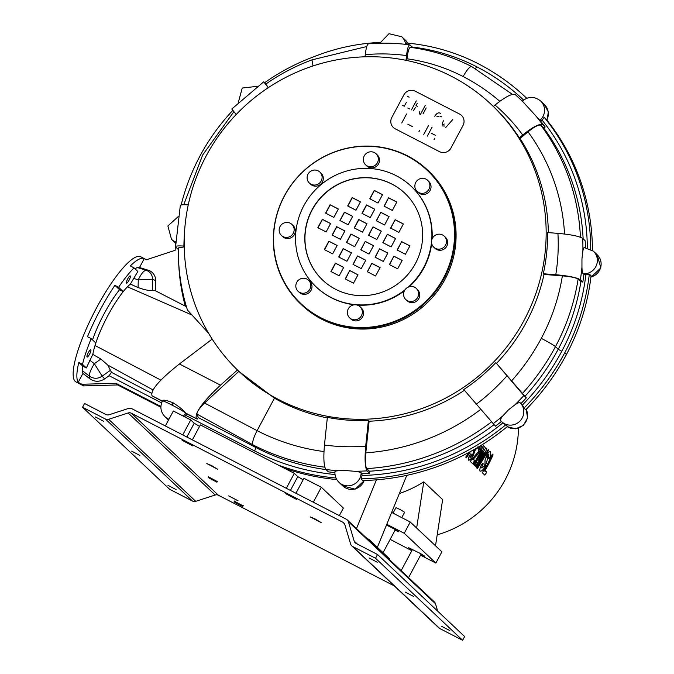 <?xml version="1.0" encoding="UTF-8"?>
<svg xmlns="http://www.w3.org/2000/svg" width="674" height="674" viewBox="0 0 674 674"><rect width="100%" height="100%" fill="white"/><g stroke="black" fill="none" stroke-linecap="round" stroke-linejoin="round"><path stroke-width="1.01" d="M242.724 506.528L234.089 501.886L242.724 506.528M401.763 517.632L404.627 512.274L400.44 509.687L395.958 507.648L393.035 513.133M216.885 482.188L208.249 477.546L216.885 482.188M412.185 549.984L408.663 547.751L419.557 553.093L424.721 556.193L420.913 554.5M386.783 524.296L404.232 533.286L410.255 522.013L416.642 528.028L423.778 481.834L442.649 499.611L435.505 545.797L441.891 551.812L435.876 563.093L420.542 555.191M416.642 528.028L435.505 545.797M399.37 493.494A110.191 107.149 -46.7 0 0 423.778 481.834M410.255 522.013L391.636 512.417M386.48 525.021L393.717 528.753L398.89 531.853L395.074 530.16M404.232 533.286L435.876 563.093M411.806 550.692L390.162 539.369M437.207 534.836A110.191 107.149 -46.7 0 0 505.264 479.585A110.191 107.149 -46.7 0 0 518.407 428.26M492.315 454.141L493.048 454.832A110.191 107.149 133.3 0 1 484.977 470.393L486.805 472.103A110.191 107.149 133.3 0 1 484.842 475.153L482.289 472.744A110.191 107.149 -46.7 0 0 492.315 454.141M483.3 463.763C481.868 466.602 481.43 468.026 481.977 468.026L480.461 467.259L481.977 468.026L484.227 466.181L484.994 463.939L485.036 459.946L486.62 455.818C488.001 452.793 489.257 451.395 490.386 451.631C491.068 453.695 490.647 456.087 489.122 458.826L488.305 458.312L488.953 454.891L488.136 455.119L486.99 457.486C487.934 457.68 487.26 460.805 484.96 466.871C483.089 470.031 481.43 471.438 479.989 471.084C479.509 469.222 480.301 466.669 482.382 463.442L483.3 463.763M488.953 454.891L487.218 454.647M488.229 449.6L488.76 450.097L477.411 468.641L476.897 468.152L488.229 449.6M483.342 445.455L484.438 446.491L478.599 460.115L485.743 447.721L486.839 448.758A110.191 107.149 133.3 0 1 476.745 467.52L476.063 466.888A110.191 107.149 -46.7 0 0 484.32 452.262L475.347 466.206L474.639 465.54L482.18 450.249L473.923 464.866L473.241 464.226A110.191 107.149 -46.7 0 0 483.342 445.455M481.927 444.865L480.309 450.215L477.453 454.723L473.308 459.137L474.69 460.435A110.191 107.149 133.3 0 1 472.626 463.645L470.191 461.353L478.22 451.917L480.225 446.82L479.433 446.399L480.124 446.769M480.225 446.82L478.304 449.364L477.79 448.345L478.532 446.946M477.571 447.014L475.044 450.51L473.258 455.582C471.387 458.724 469.778 460.258 468.43 460.182C468.026 458.986 468.708 456.905 470.469 453.947L471.396 454.158L470.317 457.343L469.062 456.694L470.284 457.309L472.634 454.756L473.797 451.386L473.333 451.361L474.521 449.297M473.797 451.386L473.333 451.361M470.216 451.715A110.191 107.149 133.3 0 1 466.425 457.806L465.726 457.149A110.191 107.149 -46.7 0 0 468.624 452.574M483.73 470.519L486.805 472.103M492.205 454.394L493.048 454.832M484.101 469.938L484.977 470.393M486.072 457.014L486.99 457.486M488.144 449.785L488.76 450.097M483.578 451.883L484.32 452.262M481.388 449.836L482.18 450.249M483.182 445.843L484.438 446.491M477.841 459.727L478.599 460.115M485.558 448.092L486.839 448.758M472.255 458.59L473.308 459.137M471.926 459.011L474.69 460.435M474.108 450.03L475.044 450.51M377.364 547.33L406.784 475.355M389.328 559.513L389.648 558.906L369.04 539.486L368.72 540.093M234.426 501.245L243.095 505.871M208.595 476.914L217.255 481.539M228.68 495.87L238.015 500.765L228.68 495.87M82.565 407.256L105.447 419.051L192.537 501.085L169.654 489.29L82.565 407.256L84.57 403.499L105.919 414.502A4.271 4.154 133.3 0 0 109.121 414.746L128.608 408.419A4.271 4.154 -46.7 0 1 131.809 408.663L346.36 519.25A4.271 4.154 133.3 0 1 347.279 519.907L434.368 601.941A4.271 4.154 133.3 0 1 435.471 603.736L437.696 611.166M347.279 519.907A4.271 4.154 133.3 0 1 348.391 521.701L354.162 541.045A4.271 4.154 -46.7 0 0 356.192 543.497L377.541 554.5L464.63 636.542L462.617 640.3L439.734 628.505A4.271 4.154 133.3 0 1 438.816 627.856L351.727 545.814A4.271 4.154 133.3 0 1 350.623 544.019L344.844 524.675A4.271 4.154 -46.7 0 0 342.822 522.224L344.448 523.757M313.326 502.223L321.313 487.26L343.378 508.036L339.325 515.627M366.9 538.383L369.04 539.486M376.412 479.829L356.487 528.576M285.675 493.697L291.227 496.123L296.501 499.383L285.675 493.697M182.106 440.316L187.65 442.734L192.933 445.994L182.106 440.316M286.324 488.305L294.311 473.342L297.798 476.619L303.14 479.778M321.313 487.26L303.932 478.296L295.937 493.267M294.311 473.342L200.355 424.906L192.36 439.878M413.524 596.423L405.31 592.109L413.524 596.423M449.811 630.603L441.596 626.298L449.811 630.603M377.238 562.242L369.023 557.929L377.238 562.242M377.541 554.5L375.528 558.266L462.617 640.3M375.528 558.266L352.645 546.471A4.271 4.154 133.3 0 1 351.727 545.814M182.747 434.915L190.734 419.953L194.222 423.23L199.563 426.389M190.734 419.953L173.353 410.988L165.357 425.96M131.657 451.133L139.872 455.447L131.657 451.133M95.371 416.953L103.585 421.258L95.371 416.953M167.944 485.314L176.158 489.627L167.944 485.314M192.537 501.085A4.271 4.154 -46.7 0 0 195.738 501.338L215.225 495.002A4.271 4.154 133.3 0 1 218.427 495.255L394.265 585.891M105.447 419.051A4.271 4.154 -46.7 0 0 108.649 419.295L128.136 412.968A4.271 4.154 133.3 0 1 131.337 413.213L342.822 522.224M310.352 516.941L315.28 519.039L321.178 522.628L310.352 516.941M206.783 463.552L211.703 465.65L217.609 469.239L206.783 463.552M162.653 401.199C162.4 399.497 165.77 399.985 172.755 402.656L173.488 403.035C180 407.323 184.027 410.643 185.586 413.019A38.435 8.644 117.3 0 0 185.729 413.17L186.327 413.735L185.729 415.386A13.236 12.873 133.3 0 1 184.6 416.793M160.892 406.489L115.911 383.304L81.891 384.256L78.184 382.352A70.467 15.847 -62.7 0 1 78.807 362.435L82.75 366.151L86.331 367.945L92.818 354.381A46.978 10.565 -62.7 0 1 95.017 345.518A46.978 10.565 -62.7 0 1 95.826 342.982A46.978 10.565 -62.7 0 1 119.003 297.31A46.978 10.565 -62.7 0 1 123.249 291.631A46.978 10.565 -62.7 0 1 127.453 286.812A46.978 10.565 -62.7 0 1 130.352 284.091L137.85 271.479L134.025 267.873A70.467 15.847 117.3 0 0 118.607 287.259L123.249 291.631L119.551 289.719A46.978 10.565 117.3 0 0 92.532 339.881M81.891 384.256A70.467 15.847 117.3 0 0 83.509 385.84A70.467 15.847 117.3 0 0 83.627 385.899L117.647 384.947L115.911 383.304M117.647 384.947L160.875 407.222M81.453 384.037L83.188 385.671M183.311 416.128A13.236 12.873 -46.7 0 0 185.577 413.027L196.454 418.697C194.348 413.314 202.368 402.134 220.508 385.157L237.459 369.975M212.192 339.106L179.41 363.968C159.275 379.917 150.159 390.532 152.071 395.815L162.223 401.316M196.454 418.697L186.327 413.735M185.729 415.386L254.73 451.024A229.775 223.431 -46.7 0 0 335.02 474.53M325.963 469.593A226.363 220.103 133.3 0 1 255.758 447.469L198.282 417.577L197.052 419.262M334.911 472.575A228.065 221.763 133.3 0 1 328.364 471.851L325.896 469.525A228.065 221.763 -46.7 0 0 338.432 470.738L345.585 470.57A227.913 221.62 -46.7 0 0 346.369 470.595L354.389 471.261C358.105 471.648 360.371 472.171 361.18 472.828L361.913 473.51L362.039 475.473A13.236 12.873 133.3 0 1 361.011 478.869L362.755 480.511A233.196 226.75 -46.7 0 0 507.547 426.44L505.803 424.797A233.196 226.75 133.3 0 1 361.011 478.869M335.147 471.977C334.523 471.328 335.618 470.915 338.432 470.738M524.01 408.141L525.754 409.784A233.196 226.75 -46.7 0 0 566.463 354.473A217.82 211.796 -46.7 0 0 591.064 275.725L589.32 274.082A217.82 211.796 133.3 0 1 564.719 352.839A233.196 226.75 133.3 0 1 524.01 408.141A13.236 12.873 133.3 0 0 522.358 405.082A229.775 223.431 -46.7 0 0 561.762 351.314A214.399 208.477 -46.7 0 0 585.858 274.798L583.153 273.846C582.462 273.071 582.058 270.847 581.948 267.165L581.948 259.136A212.537 206.665 -46.7 0 0 581.999 258.353L582.867 251.149C583.355 248.293 583.945 247.156 584.644 247.729M500.74 420.711A13.236 12.873 -46.7 0 0 501.675 421.697L500.74 420.711C500.108 419.986 500.841 418.343 502.93 415.791L508.179 410.163A227.913 221.62 -46.7 0 0 508.769 409.632L514.902 404.838C517.699 402.917 519.486 402.252 520.269 402.85L522.358 405.082M505.803 424.797A13.236 12.873 133.3 0 1 502.922 422.868L501.675 421.697A13.236 12.873 -46.7 0 0 519.907 421.115A13.236 12.873 -46.7 0 0 520.269 402.85M335.981 478.009A233.196 226.75 133.3 0 1 278.362 465.119M284.731 468.396A233.196 226.75 -46.7 0 0 336.773 479.568M589.32 274.082A13.236 12.873 133.3 0 1 585.858 274.798M592.454 250.366A217.82 211.796 -46.7 0 0 545.873 118.835L544.129 117.2A217.82 211.796 133.3 0 1 590.719 249.22M544.129 117.2A13.236 12.873 133.3 0 1 542.123 120.141L540.607 121.067L529.478 108.944A212.537 206.665 -46.7 0 0 528.955 108.371L522.527 101.378M406.515 44.45A13.236 12.873 133.3 0 0 406.127 42.984A202.444 196.85 133.3 0 1 478.456 63.836A217.82 211.796 133.3 0 1 525.417 97.048A217.82 211.796 133.3 0 1 526.706 98.278M264.671 82.683A207.567 201.829 133.3 0 1 313.41 56.919A202.444 196.85 133.3 0 1 380.085 42.42M181.163 205.006A207.567 201.829 133.3 0 1 232.808 110.393M175.526 242.379A13.236 12.873 133.3 0 1 175.493 242.362A207.567 201.829 133.3 0 0 175.173 250.29L146.485 259.743L140.689 256.752A70.467 15.847 117.3 0 0 96.424 308.111A70.467 15.847 117.3 0 0 76.111 382.023L82.312 385.225M354.389 471.261A228.065 221.763 -46.7 0 0 367.103 470.865L369.571 473.182A228.065 221.763 133.3 0 1 361.913 473.51M514.902 404.838A228.065 221.763 -46.7 0 0 523.866 395.554L495.837 362.654A183.648 178.576 -46.7 0 1 463.779 389.547L495.432 426.162A228.065 221.763 133.3 0 0 501.414 421.444M523.866 395.554L526.335 397.879A228.065 221.763 133.3 0 1 520.994 403.532M580.87 281.673L578.115 279.078C575.899 277.688 570.659 276.61 562.377 275.86L544.028 274.444L543.303 273.762L555.78 274.722C568.721 275.902 576.919 277.578 580.373 279.752L582.833 282.077L580.87 281.673A210.987 205.157 133.3 0 1 558.224 349.242A226.363 220.103 133.3 0 1 524.97 396.312L526.335 397.879M362.039 475.473A229.775 223.431 -46.7 0 0 502.922 422.868M493.916 424.73A226.363 220.103 133.3 0 1 369.462 471.219L369.571 473.182M583.878 274.529A212.689 206.817 133.3 0 1 582.833 282.077M582.867 251.149A212.689 206.817 -46.7 0 0 582.724 238.411L585.192 240.736A212.689 206.817 133.3 0 1 585.369 247.611M543.581 127.824L540.826 125.221C538.787 124.42 534.516 126.619 528.02 131.834L520.058 138.515L519.325 137.833L522.712 134.994C532.864 126.855 539.529 123.418 542.713 124.673L545.182 126.998L543.581 127.824A210.987 205.157 133.3 0 1 583.136 238.798M540.607 121.067A212.689 206.817 133.3 0 1 545.182 126.998M524.33 103.24A212.689 206.817 -46.7 0 0 519.149 98.177L521.617 100.502A212.689 206.817 133.3 0 1 522.274 101.125C528.323 96.205 534.431 96.146 540.582 100.965A13.236 12.873 -46.7 0 1 539.882 120.385M523.58 100.013A214.399 208.477 -46.7 0 0 476.855 66.844A199.024 193.522 -46.7 0 0 412.134 47.003M587.34 247.914A214.399 208.477 -46.7 0 0 542.123 120.141M178.635 261.849A204.146 198.51 -46.7 0 0 185.266 306.097L155.416 290.772L152.273 290.342C149.35 290.839 144.615 289.904 138.077 287.545L130.352 284.091M186.412 306.695L185.266 306.097M134.025 267.873L130.326 265.96A70.467 15.847 -62.7 0 1 144.27 258.597L146.485 259.743M144.27 258.597L139.501 267.527L148.204 270.198A11.104 10.801 133.3 0 1 155.677 280.662L155.416 290.772M238.891 371.307L204.525 403.035C199.403 408.191 196.884 411.873 196.968 414.08L198.282 417.577M187.557 310.133L208.637 333.327M191.391 314.75L127.453 286.812M160.875 380.111L95.017 345.518M323.967 451.563A212.689 206.817 133.3 0 1 257.106 430.652L204.525 403.035M254.73 451.024L255.758 447.469L253.003 444.874A13.665 3.075 117.3 0 1 257.106 430.652L274.444 398.174L239.262 371.694A183.648 178.576 133.3 0 1 235.984 114.74A183.648 178.576 133.3 0 1 491.11 104.335A183.648 178.576 133.3 0 1 524.246 319.998A183.648 178.576 133.3 0 1 239.262 371.694M92.827 354.381L100.856 359.04L107.756 365.055L111.446 372.326L109.087 375.696L161.575 402.892M152.981 389.901L107.756 365.055M324.817 467.208A226.363 220.103 -46.7 0 1 253.003 444.874L196.968 414.08M151.557 393.237L111.446 372.326M184.229 246.086L183.909 246.061C177.894 245.681 175.105 245.976 175.56 246.92L180.32 205.46M175.56 246.92L178.332 249.532M184.246 246.903L178.349 247.922C178.054 269.406 181.146 290.3 187.616 310.621M188.846 204.913C182.814 204.534 180.017 204.82 180.463 205.772M268.37 87.864L263.728 81.798L266.003 83.938M263.728 81.798L231.831 108.977L236.153 114.555M313.048 65.942L311.961 59.876C295.566 65.959 280.182 74.03 265.792 84.082L268.387 87.612M368.771 43.962C367.364 43.507 366.193 47.079 365.257 54.687L365.038 56.81M406.018 60.331L406.515 55.588C407.45 48.048 408.613 44.518 410.011 45.015L412.859 47.694M368.375 43.802C382.225 42.681 396 43.026 409.708 44.846L410.011 45.015M515.231 94.587L519.149 98.177A212.689 206.817 -46.7 0 0 515.231 94.587C511.996 93.357 505.264 96.845 495.053 105.051L493.368 106.467A183.648 178.576 -46.7 0 1 519.325 137.833M582.724 238.411C579.202 236.22 570.937 234.544 557.92 233.356L547.608 232.564A183.648 178.576 -46.7 0 1 543.303 273.762M495.837 362.654L524.97 396.312M367.103 470.865C365.03 467.47 364.558 459.255 365.696 446.205L368.383 420.534L369.108 421.216L365.797 452.844C365.072 461.193 365.375 466.45 366.707 468.615L369.462 471.219M368.383 420.534A183.648 178.576 -46.7 0 1 327.362 417.375L324.464 445.059C323.343 458.042 323.823 466.189 325.896 469.525M410.71 47.517C409.211 46.986 407.972 50.752 406.978 58.798L406.801 60.492M327.303 417.905A183.648 178.576 133.3 0 1 274.444 398.174M464.403 390.305A183.648 178.576 133.3 0 1 369.108 421.216M544.028 274.444A183.648 178.576 133.3 0 1 496.561 363.337M520.058 138.515A183.648 178.576 133.3 0 1 548.324 232.623M491.11 104.335L493.284 106.382A183.648 178.576 133.3 0 1 493.368 106.467M109.087 375.696L104.613 378.906L102.178 376.176L94.352 363.699C90.805 369.504 89.145 373.632 89.364 376.092C93.551 378.957 97.823 378.99 102.178 376.176L110.62 370.136M104.613 378.906C99.6 382.091 94.705 382.057 89.928 378.805L82.944 373.438L82.169 370.565L82.75 366.151M89.928 378.805L89.364 376.092L82.169 370.565M135.044 268.833L137.193 267.502L139.501 267.527M152.273 290.342L152.56 279.221L138.271 279.82C141.186 273.737 143.815 270.544 146.165 270.257L137.193 267.502M155.677 280.662L152.56 279.221C152.425 274.773 150.294 271.791 146.165 270.257L148.204 270.198M82.944 373.438L78.184 382.352M129.088 280.173A4.061 0.91 -62.7 0 1 126.535 283.131A4.061 0.91 -62.7 0 1 127.706 278.876A4.061 0.91 -62.7 0 1 130.259 275.919A4.061 0.91 -62.7 0 1 129.088 280.173M95.826 342.982L91.184 338.609L87.485 336.705A70.467 15.847 -62.7 0 1 114.909 285.346L119.551 289.719M114.909 285.346L118.607 287.259M78.807 362.435L82.506 364.348L86.331 367.945M83.753 385.663L82.017 384.02M81.057 384.045L83.509 385.84M91.184 338.609A70.467 15.847 117.3 0 0 82.506 364.348M90.838 349.865A4.061 0.91 -62.7 0 1 89.684 353.976A4.061 0.91 -62.7 0 1 87.072 357.043A4.061 0.91 -62.7 0 1 87.022 357.009A4.061 0.91 -62.7 0 1 88.176 352.906A4.061 0.91 -62.7 0 1 90.788 349.831A4.061 0.91 -62.7 0 1 90.838 349.865M459.651 114.091L459.651 114.091A8.543 8.307 133.3 0 1 463.038 125.423L450.99 147.985A8.543 8.307 133.3 0 1 439.574 151.692L395.191 128.81A8.543 8.307 133.3 0 1 391.805 117.478L403.852 94.916A8.543 8.307 133.3 0 1 415.268 91.209L459.651 114.091A8.543 8.307 133.3 0 1 463.038 125.423L450.99 147.985A8.543 8.307 133.3 0 1 439.574 151.692L395.191 128.81A8.543 8.307 133.3 0 1 391.805 117.478L391.805 117.478M427.493 169.974L428.437 170.859A92.254 89.701 133.3 0 1 445.084 279.196A92.254 89.701 133.3 0 1 301.927 305.162L300.983 304.277A92.254 89.701 133.3 0 1 298.944 175.619A92.254 89.701 133.3 0 1 427.493 169.974A92.254 89.701 133.3 0 1 444.141 278.311A92.254 89.701 133.3 0 1 300.983 304.277M427.291 136.19L432.11 127.167L427.291 136.19M435.665 135.449L431.208 133.149L435.665 135.449M434.865 138.145L434.048 139.678L434.865 138.145M423.786 134.387L428.605 125.364L423.786 134.387M419.733 130.242L418.874 131.851L419.733 130.242M407.846 124.218L412.8 126.779L407.846 124.218M401.729 123.013L406.548 113.99L401.729 123.013M445.581 127.706L452.768 119.517L445.581 127.706M441.832 116.888L440.088 116.223L441.832 116.888M436.912 116.543L438.9 116.594L436.912 116.543M434.772 116.341C436.609 113.19 438.521 112.196 440.51 113.342C438.521 112.196 436.609 113.19 434.772 116.341M411.443 109.913L416.262 100.889L411.443 109.913M419.295 111.716L419.439 114.032L419.295 111.716M415.614 107.259L413.238 110.839L415.614 107.259M404.274 106.222L402.488 105.296L404.282 106.222L406.388 102.271L404.274 106.222M407.307 96.272L409.093 97.199L407.307 96.272M409.581 108.952L407.787 108.034L409.581 108.952M420.391 114.529L425.21 105.498L420.391 114.529M444.621 126.03L442.119 125.92L444.621 126.03M416.018 105.633L417.341 106.315L416.018 105.633L417.24 103.341L416.018 105.633M426.187 107.95L422.994 113.923L426.187 107.95M442.885 124.479L444.301 124.041L442.885 124.479C441.992 124.572 442.186 123.325 443.475 120.747C442.186 123.325 441.992 124.572 442.885 124.479L442.885 124.479M427.097 170.185A91.824 89.288 133.3 0 1 427.198 170.286A91.824 89.288 133.3 0 1 443.77 278.118A91.824 89.288 133.3 0 1 301.278 303.966A91.824 89.288 133.3 0 1 301.168 303.864M443.551 277.915A91.824 89.288 133.3 0 1 301.059 303.755A91.824 89.288 133.3 0 1 299.029 175.695A91.824 89.288 133.3 0 1 426.987 170.084A91.824 89.288 133.3 0 1 443.551 277.915M376.041 153.765L377.229 154.885A7.599 7.389 133.3 0 1 375.898 166.722A7.599 7.389 133.3 0 1 366.808 165.947L365.611 164.827A7.599 7.389 133.3 0 1 365.443 154.228A7.599 7.389 133.3 0 1 378.013 156.958A7.599 7.389 133.3 0 1 365.611 164.827M319.83 172.013L321.018 173.134A7.599 7.389 133.3 0 1 321.186 183.741A7.599 7.389 133.3 0 1 310.596 184.204L309.4 183.084A7.599 7.389 133.3 0 1 318.187 170.859A7.599 7.389 133.3 0 1 319.998 182.62A7.599 7.389 133.3 0 1 309.4 183.084M291.859 224.391L293.055 225.512A7.599 7.389 133.3 0 1 293.224 236.119A7.599 7.389 133.3 0 1 282.625 236.582L281.437 235.462A7.599 7.389 133.3 0 1 284.521 222.791A7.599 7.389 133.3 0 1 292.027 234.999A7.599 7.389 133.3 0 1 281.437 235.462M308.524 280.207L309.711 281.328A7.599 7.389 133.3 0 1 309.88 291.935A7.599 7.389 133.3 0 1 299.29 292.398L298.093 291.278A7.599 7.389 133.3 0 1 296.728 282.347A7.599 7.389 133.3 0 1 308.524 280.207A7.599 7.389 133.3 0 1 308.692 290.814A7.599 7.389 133.3 0 1 298.093 291.278M360.051 306.771L361.239 307.892A7.599 7.389 133.3 0 1 361.407 318.49A7.599 7.389 133.3 0 1 350.817 318.954L349.621 317.833A7.599 7.389 133.3 0 1 350.952 305.996A7.599 7.389 133.3 0 1 360.219 317.37A7.599 7.389 133.3 0 1 349.621 317.833M416.262 288.514L417.45 289.635A7.599 7.389 133.3 0 1 408.663 301.859A7.599 7.389 133.3 0 1 407.029 300.705L405.832 299.576A7.599 7.389 133.3 0 1 405.664 288.978A7.599 7.389 133.3 0 1 417.088 298.321A7.599 7.389 133.3 0 1 405.832 299.576M444.225 236.136L445.413 237.256A7.599 7.389 133.3 0 1 442.329 249.919A7.599 7.389 133.3 0 1 434.991 248.327L433.803 247.206A7.599 7.389 133.3 0 1 433.635 236.599A7.599 7.389 133.3 0 1 444.225 236.136A7.599 7.389 133.3 0 1 441.141 248.799A7.599 7.389 133.3 0 1 433.803 247.206M427.569 180.32L428.757 181.441A7.599 7.389 133.3 0 1 430.13 190.371A7.599 7.389 133.3 0 1 418.335 192.511L417.139 191.391A7.599 7.389 133.3 0 1 416.97 180.784A7.599 7.389 133.3 0 1 428.942 189.251A7.599 7.389 133.3 0 1 417.139 191.391M431.689 243.432A69.186 67.274 133.3 0 1 423.946 267.805A69.186 67.274 133.3 0 1 409.135 286.846M404.375 290.814A69.186 67.274 133.3 0 1 356.799 305.01M354.676 304.808A69.186 67.274 133.3 0 1 316.578 287.284L316.291 287.006A69.186 67.274 133.3 0 1 314.758 190.515A69.186 67.274 133.3 0 1 411.174 186.285A69.186 67.274 133.3 0 1 431.689 240.306M411.174 186.285L411.46 186.555A69.186 67.274 133.3 0 1 432.085 239M431.52 242.042A69.186 67.274 133.3 0 1 423.66 267.536A69.186 67.274 133.3 0 1 408.124 287.225M404.922 289.896A69.186 67.274 133.3 0 1 316.291 287.006M415.521 263.34A59.792 58.141 133.3 0 1 322.736 280.173A59.792 58.141 133.3 0 1 321.414 196.783A59.792 58.141 133.3 0 1 404.729 193.126A59.792 58.141 133.3 0 1 415.521 263.34M322.804 280.241A59.792 58.141 133.3 0 1 321.557 196.918A59.792 58.141 133.3 0 1 404.804 193.194M402.151 260.425L397.66 268.833L389.395 264.57L393.886 256.171L402.151 260.425M380.069 267.595L375.587 276.003L367.313 271.74L371.804 263.34L380.069 267.595M357.987 274.773L353.505 283.173L345.24 278.91L349.722 270.51L357.987 274.773M365.755 260.223L361.272 268.623L353.007 264.36L357.49 255.96L365.755 260.223M373.522 245.673L369.04 254.073L360.775 249.818L365.257 241.41L373.522 245.673M387.836 253.053L383.346 261.453L375.081 257.19L379.572 248.79L387.836 253.053M317.842 227.686L322.324 219.286L330.589 223.541L326.106 231.949L317.842 227.686M324.379 249.607L328.87 241.208L337.135 245.471L332.644 253.871L324.379 249.607M330.926 271.538L335.416 263.13L343.681 267.393L339.191 275.792L330.926 271.538M338.693 256.988L343.176 248.588L351.449 252.843L346.958 261.251L338.693 256.988M346.461 242.438L350.943 234.038L359.217 238.301L354.726 246.701L346.461 242.438M332.147 235.066L336.638 226.658L344.903 230.921L340.412 239.321L332.147 235.066M409.918 245.884L405.428 254.283L397.163 250.02L401.653 241.621L409.918 245.884M403.372 223.953L398.882 232.362L390.617 228.098L395.107 219.699L403.372 223.953M396.826 202.032L392.344 210.431L384.079 206.177L388.561 197.768L396.826 202.032M389.058 216.581L384.576 224.981L376.311 220.718L380.793 212.318L389.058 216.581M381.29 231.123L376.808 239.531L368.543 235.268L373.025 226.868L381.29 231.123M395.604 238.503L391.114 246.903L382.849 242.648L387.339 234.24L395.604 238.503M325.609 213.136L330.091 204.736L338.356 208.999L333.874 217.399L325.609 213.136M347.683 205.966L352.173 197.566L360.438 201.829L355.948 210.229L347.683 205.966M369.765 198.796L374.247 190.397L382.512 194.651L378.03 203.059L369.765 198.796M361.997 213.346L366.479 204.938L374.752 209.201L370.262 217.601L361.997 213.346M354.229 227.888L358.711 219.488L366.985 223.751L362.494 232.151L354.229 227.888M339.915 220.516L344.406 212.116L352.671 216.371L348.18 224.771L339.915 220.516M393.886 256.171L389.564 264.655M402.125 260.476L394.029 256.305M371.804 263.34L367.49 271.824M380.043 267.645L371.947 263.475M349.722 270.51L345.408 279.002M357.961 274.815L349.865 270.645M357.49 255.96L353.176 264.452M365.729 260.274L357.633 256.095M365.257 241.41L360.944 249.902M373.497 245.724L365.401 241.553M379.572 248.79L375.258 257.283M387.811 253.095L379.715 248.925M330.563 223.591L322.467 219.421L318.01 227.77M337.11 245.513L329.013 241.343L324.556 249.7M343.656 267.443L335.559 263.273L331.094 271.622M351.415 252.893L343.327 248.723L338.862 257.072M359.183 238.343L351.095 234.173L346.63 242.53M344.877 230.971L336.781 226.801L332.324 235.15M401.653 241.621L397.331 250.113M409.893 245.926L401.797 241.755M395.107 219.699L390.794 228.183M403.347 224.004L395.25 219.834M388.561 197.768L384.247 206.261M396.801 202.082L388.704 197.912M380.793 212.318L376.48 220.811M389.033 216.624L380.936 212.453M373.025 226.868L368.712 235.352M381.265 231.174L373.169 227.003M387.339 234.24L383.026 242.733M395.579 238.554L387.483 234.383M338.331 209.041L330.235 204.871L325.778 213.228M360.413 201.871L352.317 197.701L347.86 206.059M382.487 194.702L374.399 190.531L369.933 198.881M374.719 209.252L366.631 205.081L362.165 213.431M366.951 223.802L358.863 219.623L354.398 227.981M352.645 216.421L344.549 212.251L340.092 220.6M421.511 554.138L421.225 554.668M395.672 529.798L395.394 530.328M486.636 455.793L487.454 456.214M484.084 466.416L484.96 466.871M479.5 449.794L480.309 450.215M476.307 454.133L477.453 454.723M472.398 455.144L473.258 455.582M348.391 521.701L435.471 603.736M297.798 476.619L290.427 490.419M354.162 541.045L357.456 544.154M352.645 546.471L439.734 628.505M194.222 423.23L186.85 437.038M108.649 419.295L195.738 501.338M128.136 412.968L215.225 495.002M131.337 413.213L218.427 495.255M168.517 420.037L165.037 416.751A13.236 12.873 -46.7 0 0 168.938 419.253M173.488 403.035L172.308 405.259L171.567 404.872A12.814 0.8 -151.9 0 0 162.442 400.895C159.746 406.759 160.606 412.05 165.037 416.751M172.308 405.259A12.814 0.8 28.1 0 1 185.577 413.027L185.586 413.019M171.567 404.872L172.755 402.656M220.508 385.157L179.41 363.968M152.071 395.815L162.324 401.106M364.171 480.478A13.236 12.873 133.3 0 1 342.839 485.979L339.064 482.424A13.236 12.873 -46.7 0 0 361.18 472.828M346.369 470.595L345.585 470.57M526.158 409.371A13.236 12.873 133.3 0 1 507.269 426.667L515.585 428.807L523.462 425.37L527.574 417.821L526.183 409.345M508.769 409.632L508.179 410.163M564.719 352.839L566.463 354.473M583.153 273.846A13.236 12.873 -46.7 0 0 593.381 251.166L597.156 254.721A13.236 12.873 133.3 0 1 590.913 277.031M581.999 258.353L581.948 259.136M540.582 100.965L544.356 104.521A13.236 12.873 133.3 0 1 546.791 119.98M528.955 108.371L529.478 108.944M405.638 44.349A13.236 12.873 -46.7 0 0 401.78 36.758L405.554 40.314A13.236 12.873 133.3 0 1 407.795 43.136L405.554 40.314M175.274 242.876L175.451 243.044A13.236 12.873 133.3 0 1 175.274 242.876L171.499 239.321A13.236 12.873 -46.7 0 0 175.543 241.882M492.964 423.836A228.065 221.763 -46.7 0 0 502.93 415.791M561.762 351.314L558.224 349.242L555.46 346.638A210.987 205.157 -46.7 0 0 578.115 279.078M580.373 279.752A212.689 206.817 -46.7 0 0 581.948 267.165M542.713 124.673A212.689 206.817 -46.7 0 0 534.971 114.892M476.855 66.844L475.372 68.504M183.909 246.061A192.191 186.883 133.3 0 1 184.457 233.566M365.257 54.687A184.507 179.402 133.3 0 1 406.515 55.588M495.053 105.051A191.34 186.049 133.3 0 1 522.712 134.994M557.92 233.356A191.34 186.049 133.3 0 1 555.78 274.722M506.856 375.966A206.716 201.004 133.3 0 1 476.071 404.392M365.696 446.205A206.716 201.004 133.3 0 1 324.464 445.059M522.215 393.717A226.363 220.103 -46.7 0 0 555.46 346.638A13.665 0.859 28.1 0 0 541.306 338.348A212.689 206.817 133.3 0 1 511.33 381.181M366.707 468.615A226.363 220.103 -46.7 0 0 491.253 422.059M480.436 409.623A212.689 206.817 133.3 0 1 365.797 452.844M406.978 58.798A181.938 176.917 133.3 0 1 463.156 76.55A13.665 3.075 -62.7 0 1 471.741 66.591C452.456 56.683 432 50.264 410.382 47.34M463.156 76.55A197.314 191.863 133.3 0 1 499.805 101.319M562.377 275.86A197.314 191.863 133.3 0 1 541.306 338.348M528.02 131.834A197.314 191.863 133.3 0 1 564.551 234.021M100.856 359.04L94.352 363.699L89.735 360.16M133.427 278.337L138.271 279.82L138.077 287.545M580.432 237.223A210.987 205.157 -46.7 0 0 540.826 125.221M412.48 549.445L401.148 570.651M421.199 553.961L408.562 577.626M234.552 501.018L234.089 501.886M243.221 505.643L242.758 506.511M386.64 525.105L385.831 526.621M395.36 529.629L383.051 552.68M208.713 476.678L208.249 477.546M217.382 481.303L216.918 482.171M487.504 454.124L488.852 454.824M364.482 480.469L355.173 489.164L342.839 485.979M334.961 471.623C334.675 475.852 336.048 479.45 339.064 482.424M597.156 254.721L600.829 267.898L590.879 277.292M593.381 251.166L584.299 247.569M544.356 104.521L548.333 111.943L547.018 120.258M526.714 98.269L525.417 97.048M379.858 43.203L388.974 33.7L401.78 36.758M238.335 102.397L242.236 88.041L257.013 86.365M178.13 216.683L167.877 225.975L171.499 239.321M183.724 204.753L202.647 155.028L233.861 111.724M366.757 46.514L311.952 59.885M512.442 94.368L471.741 66.591"/></g></svg>
